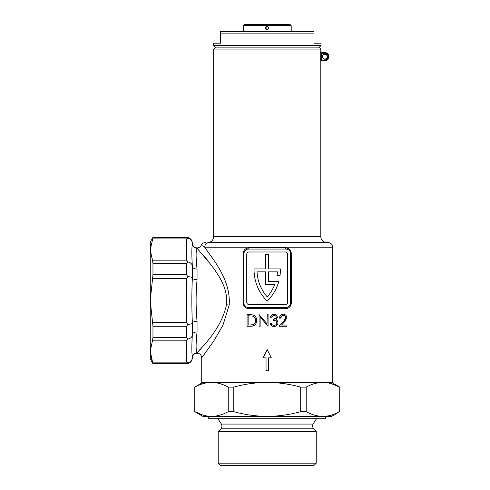 <?xml version="1.0" encoding="UTF-8"?>
<svg xmlns="http://www.w3.org/2000/svg" width="490" height="490" viewBox="0 0 490 490"><rect width="100%" height="100%" fill="white"/><g stroke="black" fill="none" stroke-linecap="round" stroke-linejoin="round"><path stroke-width="0.73" d="M213.658 49.061L214.822 47.891L319.621 47.891L320.791 49.061L213.658 49.061L213.658 236.682L320.791 236.682C321.134 240.235 323.082 242.183 326.634 242.532M320.791 49.061L320.766 51.867A0.704 0.704 90 0 0 321.465 52.571L324.882 52.571L321.465 52.571L321.403 53.269L320.705 53.269L320.766 51.867L320.705 60.056L324.882 60.056A3.393 3.393 0 0 0 328.276 56.662A3.393 3.393 0 0 0 324.882 53.269L321.403 53.269L321.465 60.754L324.882 60.754L321.465 60.754A0.704 0.704 -90 0 0 320.766 61.458L320.705 60.056L320.791 61.458A0.704 0.704 0 0 1 321.489 60.754L321.489 60.754M327.455 56.662A2.573 2.573 0 0 1 324.882 59.235A2.573 2.573 0 0 1 322.31 56.662A2.573 2.573 0 0 1 324.882 54.09A2.573 2.573 0 0 1 327.455 56.662M322.543 56.662A2.34 2.34 0 0 0 324.882 59.002A2.34 2.34 0 0 0 327.222 56.662A2.34 2.34 0 0 0 324.882 54.323A2.34 2.34 0 0 0 322.543 56.662M202.248 245.741L204.734 247.211A4.679 4.465 -90 0 1 209.199 242.532C204.477 242.532 204.477 242.532 209.199 242.532L328.043 242.532C330.879 242.807 332.441 244.369 332.716 247.211L204.734 247.211C200.226 244.571 200.226 244.571 204.734 247.211C210.994 257.115 231.157 278.786 229.179 305.117L222.919 325.28L213.407 341.561L201.727 357.829L201.727 382.39L267.221 382.39C255.927 382.488 244.773 384.062 233.748 387.118L228.248 387.118L228.248 411.649L233.748 411.649L233.748 387.118M267.221 242.532L229.798 242.532M202.505 254.157L207.821 260.613M204.208 344.856L197.047 353.149C196.221 352.132 220.947 331.993 226.466 304.743C228.383 288.659 218.381 274.798 211.264 265.053L197.047 248.246C195.81 250.225 195.81 257.17 197.047 269.077L197.047 279.692C195.81 293.559 195.81 307.444 197.047 321.348A4.679 1.85 0 0 0 192.368 323.198L192.368 334.762C192.209 336.942 190.751 338.388 188.001 339.092L186.518 340.195L152.562 340.195L152.966 337.579L186.518 337.579L188.001 339.092M285.768 317.826C285.566 316.326 284.721 315.536 283.232 315.456C281.609 315.566 280.703 316.466 280.525 318.151L279.471 318.151C279.686 315.762 280.954 314.464 283.287 314.255C285.413 314.378 286.589 315.542 286.822 317.734L284.451 321.93L281.529 325.054L286.969 325.054L286.969 326.248L279.024 326.248L283.557 321.409L285.768 317.826M271.074 323.1L271.993 324.717L273.947 325.348C275.643 325.342 276.636 324.515 276.924 322.879C276.489 321.097 275.288 320.276 273.322 320.405L273.322 319.204C274.884 319.302 275.882 318.665 276.323 317.287C276.066 316.062 275.282 315.45 273.971 315.456L271.527 317.257L270.474 317.257C270.909 315.395 272.066 314.396 273.959 314.255C275.937 314.347 277.077 315.364 277.371 317.293L276.005 319.701L277.273 320.699L277.971 322.775C277.683 325.158 276.336 326.413 273.928 326.548C271.748 326.438 270.449 325.287 270.027 323.1L271.074 323.1M248.834 247.891L285.609 247.891C289.063 248.197 290.98 250.151 291.354 253.734L291.354 302.857C290.974 306.452 289.063 308.4 285.609 308.706L248.834 308.706C245.38 308.394 243.463 306.446 243.089 302.857L243.089 253.734C243.469 250.145 245.386 248.191 248.834 247.891A1.17 0.331 -90 0 1 248.51 249.061A4.679 4.679 0 0 0 243.83 253.734L243.83 302.857A4.679 4.679 0 0 0 248.51 307.536L285.933 307.536A4.679 4.679 0 0 0 290.613 302.857L290.613 253.734A4.679 4.679 0 0 0 285.933 249.061L248.51 249.061M267.221 314.555L268.079 314.555L268.079 326.248L260.129 317.067L260.129 326.248L259.081 326.248L259.081 314.555L267.026 323.761L267.221 314.555M271.313 357.829L267.221 349.64L263.13 357.829L266.052 357.829L266.052 370.697L268.391 370.697L268.391 357.829L271.313 357.829M332.716 247.211L332.716 382.39L267.221 382.39C278.632 382.506 289.792 384.08 300.695 387.118L300.695 411.649L306.195 411.649L306.195 387.118L300.695 387.118M254.059 269.776A43.861 43.861 0 0 0 267.221 301.105A43.861 43.861 0 0 0 278.786 281.523L268.391 281.523L268.391 271.864L277.407 271.864A40.933 40.933 0 0 1 277.034 275.68L279.986 275.68A43.861 43.861 0 0 0 280.378 268.943L268.391 268.943L268.391 254.322L265.47 254.322L265.47 268.943L254.065 268.943A43.861 43.861 0 0 0 254.059 269.776M197.047 321.348L197.047 331.963C195.81 343.851 195.81 350.791 197.047 352.794A4.679 4.649 -0 0 0 192.368 357.437C192.209 360.205 190.751 362.03 188.001 362.906L186.518 363.341L152.966 363.341L152.966 363.678L186.518 363.678L186.518 363.341M246.752 254.322L246.752 302.275A2.34 2.34 0 0 0 249.092 304.615L285.352 304.615A2.34 2.34 0 0 0 287.691 302.275L287.691 254.322A2.34 2.34 0 0 0 285.352 251.983L249.092 251.983A2.34 2.34 0 0 0 246.752 254.322M265.47 284.451L274.743 284.451A40.933 40.933 0 0 1 267.221 296.86A40.933 40.933 0 0 1 257.036 271.864L265.47 271.864L265.47 284.451M247.615 307.451L248.51 307.536A1.17 0.331 -90 0 1 248.834 308.706M285.609 308.706A1.17 0.331 -90 0 1 285.933 307.536L288.475 306.789M289.186 306.226L290.515 303.818M286.828 249.147L285.933 249.061A1.17 0.331 -90 0 1 285.609 247.891M245.257 250.372L243.928 252.779M250.709 326.248L247.083 326.248L247.083 314.555L253.159 314.978C255.511 316.019 256.687 317.875 256.68 320.552C256.423 324.349 254.433 326.248 250.709 326.248L253.906 325.672M152.966 263.461L152.562 260.845L186.518 260.845L188.001 261.948L186.518 263.461L152.966 263.461L152.966 274.761L186.518 274.761L188.001 276.703C190.751 276.881 192.209 277.26 192.368 277.842A4.679 1.85 180 0 0 197.047 279.692M150.859 244.363L150.265 249.876L150.265 242.042L152.966 237.362L152.966 237.699L186.518 237.699L188.001 238.134C190.751 239.01 192.209 240.835 192.368 243.604A4.679 4.649 180 0 0 197.047 248.246M152.966 326.279L152.562 322.463L186.518 322.463L188.001 324.337L186.518 326.279L152.966 326.279L152.966 337.579M150.853 356.647L152.562 362.135L150.265 351.165L152.562 340.195M152.562 322.463L150.265 300.517L152.966 274.761M152.562 260.845L150.265 249.876L152.966 237.699M150.265 249.876L150.265 358.999L152.966 363.678M152.966 363.341L152.562 362.135L186.518 362.135L188.001 362.906M253.159 314.978L249.447 314.555M252.552 316.081L248.136 315.756L248.136 325.054L252.822 324.754C254.684 324.025 255.621 322.622 255.633 320.546C255.609 318.322 254.579 316.834 252.552 316.081L253.783 316.663M255.633 320.546L255.474 321.906M271.527 317.257L272.422 315.952M276.574 319.247L277.371 317.293M277.273 320.699L276.924 320.301M276.679 320.093L276.005 319.701M270.027 323.1L272.342 326.267M276.574 321.722L276.924 322.879M276.005 318.212L273.322 319.204M273.971 315.456L275.766 316.093M280.525 318.151L282.387 315.572M280.102 315.97L279.471 318.151M284.451 321.93L285.254 321.048M286.619 318.959L286.822 317.734M285.554 318.886L283.557 321.409M188.001 324.337C190.751 324.16 192.209 323.78 192.368 323.198C191.676 308.069 191.676 292.953 192.368 277.842L192.368 266.278C191.676 255.707 191.676 248.142 192.368 243.604L192.368 243.212C192.025 239.659 190.071 237.711 186.518 237.362L186.518 237.699M186.518 363.678C190.071 363.329 192.025 361.381 192.368 357.829L192.368 357.437C191.676 352.886 191.676 345.327 192.368 334.762A4.679 2.793 0 0 1 197.047 331.963M188.001 276.703L186.518 278.577L152.562 278.577M188.001 261.948C190.751 262.652 192.209 264.098 192.368 266.278A4.679 2.793 180 0 0 197.047 269.077M188.001 238.134L186.518 238.906L152.562 238.906M324.882 60.754A4.091 4.091 0 0 0 328.974 56.662A4.091 4.091 0 0 0 324.882 52.571A4.091 4.091 0 0 1 328.974 56.662A4.091 4.091 0 0 1 324.882 60.754L324.882 60.056M313.9 465.5L220.543 465.5L218.203 463.16L316.24 463.16L313.9 465.5M331.546 382.39L339.735 387.118L339.668 411.649L339.735 387.118M331.356 383.646L339.668 387.118C334.174 384.068 328.594 382.488 322.928 382.39C317.244 382.494 311.671 384.074 306.195 387.118M203.087 415.122L194.775 411.649C200.269 414.699 205.849 416.28 211.515 416.377L202.897 416.377L194.708 411.649L194.775 387.118L194.708 411.649M316.577 418.717L313 424.083L221.449 424.083L222.074 426.159L220.978 428.805L313.465 428.805L316.24 431.58L218.203 431.58L218.203 463.16M325.703 416.377L325.703 418.717L208.746 418.717L208.746 416.377M233.748 411.649C244.773 414.705 255.927 416.28 267.221 416.377C278.632 416.261 289.792 414.687 300.695 411.649M228.248 387.118C222.76 384.068 217.18 382.488 211.515 382.39C205.831 382.494 200.251 384.074 194.775 387.118M306.195 411.649C311.689 414.699 317.263 416.28 322.928 416.377L211.515 416.377C217.199 416.273 222.779 414.699 228.248 411.649M339.735 411.649L331.546 416.377L322.928 416.377C328.612 416.273 334.192 414.699 339.668 411.649M321.024 45.552L321.024 43.212L314.004 43.212L314.004 33.859L220.439 33.859L220.439 43.212L213.42 43.212L213.42 45.552L321.024 45.552L318.684 47.891M220.439 33.859L220.439 31.519L314.004 31.519L314.004 33.859M243.248 25.67L244.418 24.5L290.031 24.5L291.201 25.67L243.248 25.67L243.248 31.519M267.221 29.761A1.752 1.752 0 0 1 265.47 28.01L267.221 29.761L268.973 28.01L267.221 26.252L266.517 26.405M267.221 26.252L265.47 28.01A1.752 1.752 0 0 1 265.978 26.772M226.466 304.743A4.679 0.374 -173.6 0 1 229.179 305.117M197.047 352.794L197.047 353.149C194.205 353.425 192.65 354.987 192.368 357.829M186.518 274.761L186.518 263.461M186.518 337.579L186.518 326.279M186.518 362.135L186.518 340.195M186.518 322.463L186.518 278.577M186.518 260.845L186.518 238.906M243.089 302.857L243.83 302.857M243.089 253.734L243.83 253.734M290.613 302.857L291.354 302.857M290.613 253.734L291.354 253.734M324.882 52.571L324.882 53.269M213.658 236.682C213.309 240.235 211.362 242.183 207.809 242.532M192.368 243.212C192.65 246.054 194.205 247.609 197.047 247.891C198.964 247.811 200.373 246.923 201.274 245.208C202.174 243.499 203.583 242.611 205.506 242.532M320.791 61.458L320.791 236.682M152.966 237.362L186.518 237.362M201.727 357.829C201.445 354.987 199.889 353.431 197.047 353.149M320.791 51.867L321.489 52.571M313.465 428.805L312.369 426.159L313 424.083M316.24 431.58L316.24 463.16M221.449 424.083L217.866 418.717M220.978 428.805L218.203 431.58M202.897 382.39L194.708 387.118M215.759 47.891L213.42 45.552M291.201 25.67L291.201 31.519"/></g></svg>
